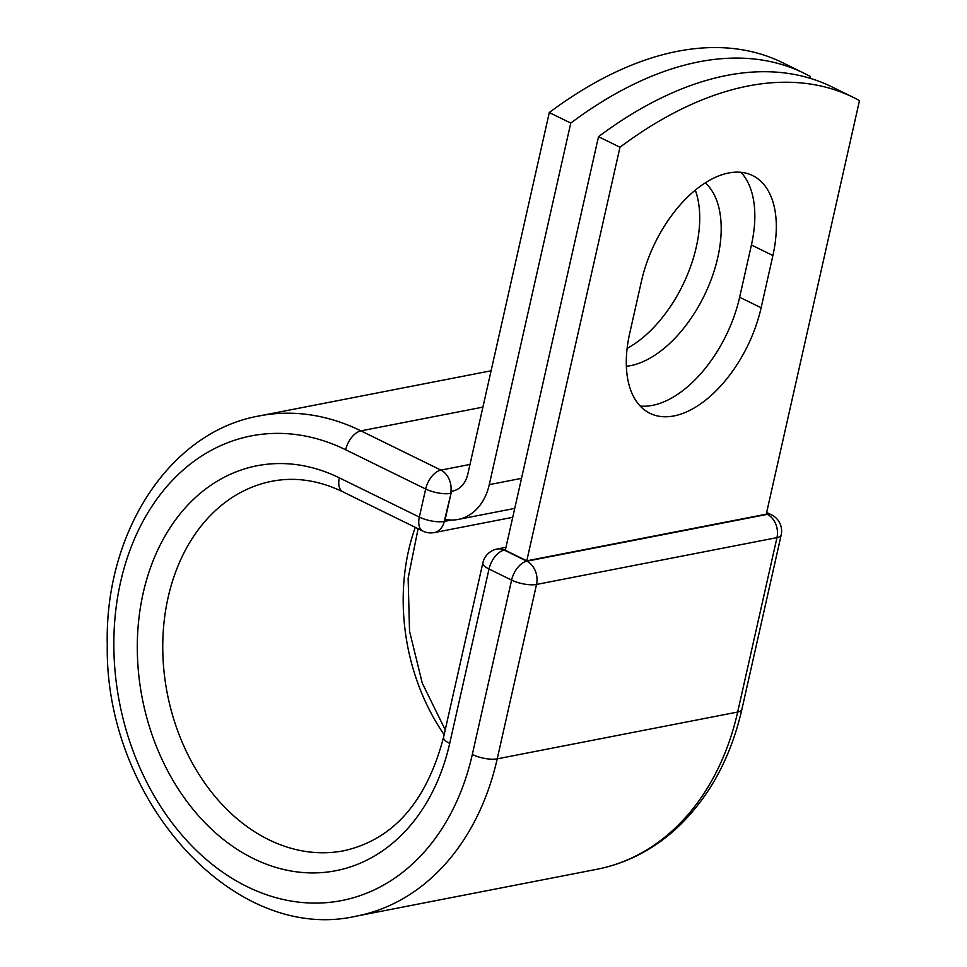 <?xml version="1.0" encoding="UTF-8"?>
<svg xmlns="http://www.w3.org/2000/svg" width="967" height="967" viewBox="0 0 967 967"><rect width="100%" height="100%" fill="white"/><g stroke="black" fill="none" stroke-linecap="round" stroke-linejoin="round"><path stroke-width="1.45" d="M728.671 172.984A103.288 57.996 116.1 0 0 641.472 281.119L629.698 333.373A103.288 57.996 116.1 0 0 649.921 413.308A103.288 57.996 116.1 0 0 761.126 307.772L772.899 255.53A103.288 57.996 116.1 0 0 752.677 175.583A103.288 57.996 116.1 0 0 728.671 172.984M695.309 190.148A103.288 57.996 -63.9 0 1 627.112 348.398M705.318 182.848A103.288 57.996 -63.9 0 1 709.246 284.479A103.288 57.996 -63.9 0 1 630.593 365.635A103.288 57.996 -63.9 0 1 626.338 366.263M570.76 123.075L549.292 112.547L467.81 474.108A27.463 20.911 79 0 1 452.653 491.055A27.463 20.911 79 0 1 451.408 491.248A18.071 13.756 79 0 1 451.057 493.267L445.183 519.376A56.376 42.923 79 0 0 458.177 519.424A56.376 42.923 79 0 0 489.278 484.636L570.76 123.075A451.71 253.608 116.1 0 1 804.048 73.214A451.71 253.608 116.1 0 1 810.249 76.441L809.85 78.218M549.292 112.547A451.71 253.608 -63.9 0 1 782.569 62.674L804.048 73.214M453.861 490.765L451.408 491.248M445.183 519.376L444.893 520.645L448.773 519.895M766.263 514.19L526.773 560.824L505.306 550.283L598.513 136.685A451.71 253.608 -63.9 0 1 831.789 86.825L853.269 97.353A451.71 253.608 -63.9 0 1 859.482 100.592L766.263 514.19M640.154 406.043A103.288 57.996 116.1 0 0 739.646 297.244L751.419 244.989A103.288 57.996 116.1 0 0 740.964 172.307M526.773 560.824L619.98 147.226L598.513 136.685M619.98 147.226A451.71 253.608 -63.9 0 1 853.269 97.353M489.278 484.636L521.503 478.363M451.057 493.267L444.252 521.431L451.456 520.028M482.896 407.119L360.933 430.859L440.916 470.107L469.986 464.438M741.87 709.415L781.179 535.017A18.071 5.85 -167.3 0 1 776.972 537.628L737.664 712.038A254.768 194.004 79 0 1 597.086 869.248C625.818 863.519 651.649 850.489 674.555 830.157C707.892 799.769 730.339 759.53 741.87 709.415A18.071 5.85 -167.3 0 1 737.664 712.038L497.219 758.853A254.768 194.004 79 0 1 356.642 916.063C233.748 944.711 104.581 799.661 107.277 644.941C104.569 532.539 169.479 431.681 259.253 415.931A254.768 194.004 79 0 1 360.933 430.859A18.071 10.141 116.1 0 0 345.678 449.776L425.661 489.012A18.071 10.141 -63.9 0 1 440.916 470.107A18.071 13.756 -101 0 1 450.586 493.363A18.071 5.85 12.7 0 1 425.661 489.012L419.34 517.091A18.071 5.85 12.7 0 0 444.252 521.431A18.071 13.756 -101 0 1 434.292 532.587L512.728 517.309M422.881 531.076A18.071 10.141 -63.9 0 1 419.34 517.091L339.357 477.855A18.071 10.141 116.1 0 0 342.886 491.828L422.881 531.076A18.071 18.071 0 0 0 434.292 532.587M505.39 549.885L504.266 550.102L526.858 561.186L767.302 514.371A18.071 13.756 -101 0 1 776.972 537.628L536.528 584.443L497.219 758.853A18.071 5.85 -167.3 0 1 472.307 754.502A236.697 180.249 79 0 1 247.214 886.691A236.697 180.249 79 0 1 120.597 581.965A236.697 180.249 79 0 1 345.678 449.776M339.357 477.855A206.285 157.089 79 0 0 143.189 593.049A206.285 157.089 79 0 0 253.547 858.623A206.285 157.089 79 0 0 449.703 743.418A18.071 5.85 -167.3 0 1 443.575 737.205C426.52 801.764 393.303 839.61 343.914 850.742A188.214 143.321 79 0 1 167.267 693.387A188.214 143.321 79 0 1 271.969 481.252C295.237 476.755 318.88 480.285 342.886 491.828M444.143 734.69A188.214 143.321 79 0 1 415.278 527.341M472.307 754.502L511.603 580.103A18.071 10.141 116.1 0 1 526.858 561.186A18.071 13.756 -101 0 1 536.528 584.443A18.071 5.85 -167.3 0 1 511.603 580.103L489.012 569.019A18.071 5.85 -167.3 0 1 482.871 562.806L443.575 737.205M449.703 743.418L489.012 569.019A18.071 10.141 116.1 0 1 504.266 550.102A18.071 13.756 -101 0 0 497.05 549.038L505.971 547.298M766.662 512.45L771.509 514.819A18.071 10.141 116.1 0 0 767.302 514.371L766.335 513.888M739.646 297.244L761.126 307.772M751.419 244.989L772.899 255.53M458.177 519.424L514.734 508.412M356.642 916.063L597.086 869.248M259.253 415.931L491.091 370.784M445.231 729.855L422.265 683.125L409.537 631.161L408.134 578.23L418.095 528.719M781.179 535.017A18.071 18.071 0 0 0 771.509 514.819M497.05 549.038A18.071 18.071 0 0 0 482.871 562.806"/></g></svg>
